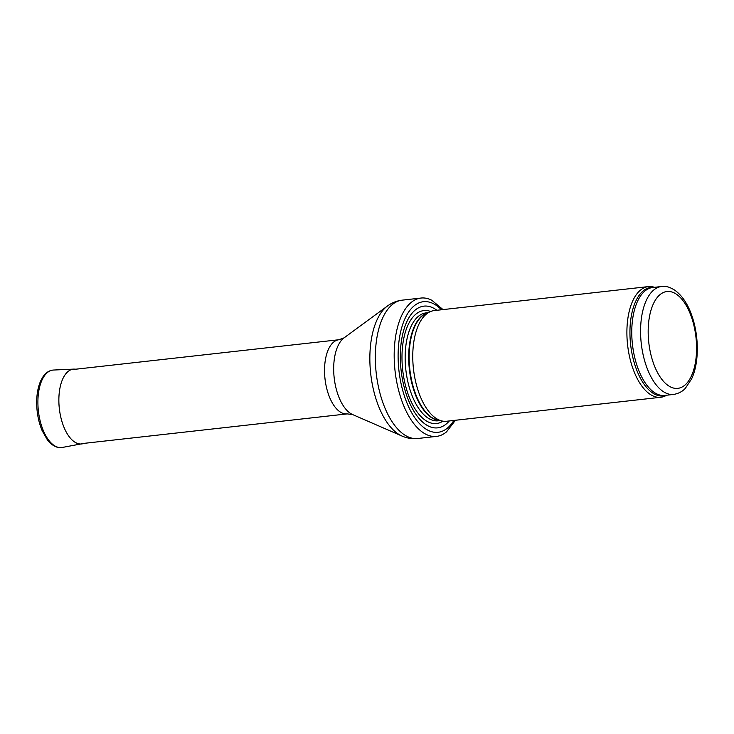 <?xml version="1.0" encoding="UTF-8"?>
<svg xmlns="http://www.w3.org/2000/svg" width="734" height="734" viewBox="0 0 734 734"><rect width="100%" height="100%" fill="white"/><g stroke="black" fill="none" stroke-linecap="round" stroke-linejoin="round"><path stroke-width="1.1" d="M654.535 287.306L653.966 287.141A55.683 27.13 83.6 0 0 648.361 286.599A55.683 27.13 83.6 0 0 627.432 343.393A55.683 27.13 83.6 0 0 660.756 397.277A55.683 27.13 83.6 0 0 666.105 395.507L666.619 395.213M648.361 286.599L434.225 310.583A55.683 27.13 83.6 0 0 430.262 311.656A55.683 27.13 83.6 0 0 413.297 367.367A55.683 27.13 83.6 0 0 442.519 421.087A55.683 27.13 83.6 0 0 446.621 421.252L660.756 397.277M436.913 310.28A61.252 29.846 83.6 0 0 400.92 368.596A61.252 29.846 83.6 0 0 449.309 420.949M443.042 309.592L431.803 300.261A69.602 33.911 83.6 0 0 421.013 298.05A69.602 33.911 83.6 0 0 394.855 369.037A69.602 33.911 83.6 0 0 436.51 436.391A69.602 33.911 83.6 0 0 446.538 431.849L455.438 420.27M641.094 341.897A54.288 26.452 83.6 0 0 673.583 394.433C681.115 393.158 684.473 389.203 685.354 388.314L691.685 378.726C698.695 364.009 699.328 338.613 692.529 317.694C688.373 304.784 682.354 295.554 674.491 289.994C667.215 285.765 666.206 286.655 661.499 286.526A54.288 26.452 83.6 0 0 641.094 341.897M648.645 341.218A48.719 23.736 -96.4 0 1 680.124 297.325A48.719 23.736 -96.4 0 1 688.364 381.285A48.719 23.736 -96.4 0 1 648.645 341.218M661.499 286.526L652.691 287.517A54.288 26.452 83.6 0 0 632.286 342.888A54.288 26.452 83.6 0 0 664.775 395.424L673.583 394.433M653.966 287.37A54.628 26.617 83.6 0 0 630.469 343.081A54.628 26.617 83.6 0 0 666.05 395.277M430.262 311.656L426.243 313.409A54.371 26.488 83.6 0 0 409.673 367.817A54.371 26.488 83.6 0 0 438.207 420.252L442.519 421.087M427.115 313.033A54.288 26.452 83.6 0 0 409.214 367.872A54.288 26.452 83.6 0 0 439.143 420.435M427.894 312.693L426.087 312.895A54.288 26.452 83.6 0 0 405.682 368.266A54.288 26.452 83.6 0 0 438.17 420.802L439.978 420.591M430.656 311.482A56.83 27.69 83.6 0 0 402.535 368.541A56.83 27.69 83.6 0 0 442.941 421.16M441.446 309.766A65.702 32.012 83.6 0 0 409.297 311.106A65.702 32.012 83.6 0 0 398.745 368.716A65.702 32.012 83.6 0 0 421.307 425.445A65.702 32.012 83.6 0 0 453.841 420.444M421.013 298.05L402.168 300.16A69.602 33.911 83.6 0 0 376.01 371.147A69.602 33.911 83.6 0 0 417.664 438.501L436.51 436.391M344.062 337.869A40.086 19.534 83.6 0 0 334.062 376.689A40.086 19.534 83.6 0 0 352.65 414.582L347.228 413.893A37.306 18.176 83.6 0 1 324.896 377.79A37.306 18.176 83.6 0 1 338.924 339.741L344.062 337.869L387.451 306.014A67.941 33.103 83.6 0 0 370.505 371.817A67.941 33.103 83.6 0 0 402.012 436.051C406.994 438.235 412.214 439.051 417.664 438.501M62.206 447.474C56.234 449.006 49.206 442.831 47.389 439.859L42.177 430.739C38.315 421.49 36.489 411.435 36.7 400.562C36.939 392.791 38.306 386.148 40.82 380.634L42.967 376.808C45.802 372.606 49.325 370.349 53.536 370.037A38.975 18.992 83.6 0 0 38.388 410.939A38.975 18.992 83.6 0 0 62.206 447.474L84.217 443.345M53.536 370.037L73.96 369.101A37.636 18.332 83.6 0 0 59.335 408.59A37.636 18.332 83.6 0 0 82.327 443.868M387.451 306.014C391.828 302.784 396.736 300.83 402.168 300.16M352.65 414.582L402.012 436.051M338.924 339.741L73.84 369.422M347.228 413.893L82.144 443.575M75.914 369.193L73.96 369.101"/></g></svg>
